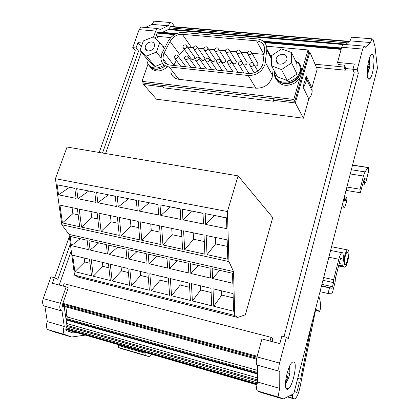 <?xml version="1.0" encoding="UTF-8"?>
<svg xmlns="http://www.w3.org/2000/svg" width="420" height="420" viewBox="0 0 420 420"><rect width="100%" height="100%" fill="white"/><g stroke="black" fill="none" stroke-linecap="round" stroke-linejoin="round"><path stroke-width="0.63" d="M344.678 196.754L346.379 197.043L346.637 197.536C346.983 198.513 346.909 200.083 346.416 202.246L344.657 207.354L344.153 207.239L342.4 204.566M318.743 296.62C320.024 298.925 320.618 302.852 320.534 308.417L319.646 311.362L316.15 309.619M316.213 309.635L315.257 311.54L300.006 387.219C298.673 393.22 297.045 397.068 295.123 398.769L294.215 398.921L292.472 398.134L292.504 395.892L290.593 395.336M296.835 381.89L299.434 382.294L296.814 392.527L294.719 391.508L294.31 391.713M297.659 378.688L300.584 379.187L297.733 378.394M300.584 379.187L311.714 323.993M346.899 187.047L360.092 189.221L359.903 192.654L360.26 192.749L364.518 178.048L364.885 177.671L365.195 178.789L364.403 182.884L363.08 182.674M145.268 352.553L145.063 353.199L118.209 345.419L118.414 344.788M151.867 354.459L149.357 356.381L147.992 356.365L145.257 355.315L145.063 353.199M121.642 348.695L118.44 347.519L118.209 345.419M352.558 165.039L368.66 167.575L368.403 171.943L365.972 181.655L364.502 184.233L364.403 182.884M360.092 189.221L363.416 176.022L365.022 171.875L368.067 167.58L352.511 165.218M323.652 277.526L333.643 279.699L338.809 259.271C339.712 255.853 340.673 253.659 341.702 252.688L342.851 252.746L343.308 255.859L343.229 260.752L343.439 261.23L343.896 259.906C344.731 254.814 345.87 251.47 347.319 249.869L348.39 249.989C350.044 252.084 347.524 265.43 345.172 267.031L344.374 267.178L342.405 265.923L342.022 264.112L339.171 263.519M321.416 286.219L331.695 288.225L321.484 285.952M329.789 288.089C328.724 289.937 328.372 291.774 328.734 293.606L331.727 293.874L332.64 291.811L335.197 281.678L335.318 278.775L340.268 259.46L341.219 257.938L342.106 258.877L342.022 264.112M256.925 384.836L65.825 329.427M287.312 389.351L288.241 388.915M68.502 331.359L70.917 331.055M66.045 319.294L66.696 318.696L67.284 317.011L66.785 313.562L65.83 317.798M163.632 32.923L163.643 31.757M171.203 26.486L170.441 26.155L169.964 26.738L169.691 28.828L161.6 32.744M174.757 26.786L172.232 23.174L170.163 22.486L168.205 25.736L160.02 29.626L159.673 29.159L157.469 28.486L155.657 31.064L153.521 37.17M155.258 38.63L157.18 33.122L157.794 32.24L158.529 32.477M160.262 33.395L161.018 33.028M70.324 243.989L57.818 279.321L54.38 277.678L50.983 276.801L43.208 298.599C42.1 302.374 42.493 304.852 44.384 306.044L62.002 311L44.893 306.248L47.318 321.605C45.822 325.694 46.085 328.387 48.106 329.69L54.936 332.131L71.636 337.019L85.055 335.144M54.38 277.678L52.39 283.274L66.155 286.865L68.276 287.868L62.57 304.217L62.932 306.71L64.15 306.169L67.032 326.088L66.213 327.721C65.651 329.149 65.709 330.104 66.386 330.577L72.733 332.929L75.941 332.509M66.155 286.865L60.407 303.293C59.304 307.115 59.672 309.614 61.509 310.795M62.002 311L64.276 326.477C62.785 330.619 63.026 333.338 64.99 334.63L71.636 337.019M155.6 21.31L154.014 21.179L152.024 24.392L168.205 25.736M142.748 27.227L141.005 27.079L139.156 29.626L132.725 47.649L136.012 47.974L138.584 51.109L102.517 153.022M142.611 43.071L137.912 42.625L136.012 47.974M141.288 46.809L137.912 42.625M47.318 321.605L64.276 326.477M345.749 68.334L345.24 70.214L344.08 67.058L344.589 65.163L345.823 68.544L352.973 69.248M316.428 67.342L345.24 70.214M315.074 64.218L344.08 67.058M321.899 284.351L332.493 286.703L333.522 282.623L322.938 280.303M333.522 282.623L333.643 279.699M358.344 73.217L357.194 69.82L362.686 49.082L363.993 46.105L365.206 46.762L365.358 47.266L370.471 42.535L371.915 38.819L373.039 39.501L374.976 46.389L377.433 68.234L293.785 393.75L283.232 399L261.597 392.663L257.428 390.936C256.242 389.786 256.31 386.82 257.639 382.043L257.439 365.248L257.129 365.085C256.011 364.014 255.98 361.294 257.029 356.921L261.944 338.945L279.841 343.628L281.852 336.094L286.377 337.255L288.278 338.625L358.344 73.217L354.113 72.791L352.931 69.4L354.365 64.034L337.538 62.423L341.686 47.255L343.051 44.321L344.101 44.41M344.589 65.163L338.347 64.559L337.538 62.423M345.655 44.541L350.018 40.835L351.524 37.17L352.475 37.249M283.232 399L279.394 397.367C278.313 396.233 278.418 393.241 279.725 388.39L257.639 382.043M257.439 365.248L279.51 371.296C278.492 370.246 278.502 367.5 279.542 363.064L286.377 337.255M370.471 42.535L350.018 40.835M284.004 336.646L354.113 72.791M270.018 341.056L271.026 337.339L272.911 338.604L272.102 341.602M63.247 286.109L64.087 283.705L271.026 337.339M157.18 33.122L174.374 34.64M264.71 42.63L341.103 49.387M61.798 224.726L55.419 178.684L67.074 147.047L238.098 175.875L272.738 217.581L245.348 314.806L237.694 317.42L234.738 315.462L74.519 275.126L69.038 234.407L61.798 224.726L228.937 261.587L227.43 211.517L55.419 178.684M237.694 317.42L78.813 277.31L74.519 275.126M144.123 83.165L143.64 84.551L156.487 99.215L303.387 118.225L308.8 98.931L303.056 87.145L306.264 75.868L311.892 87.927L317.179 69.085L309.839 52.138L308.837 52.043M143.64 84.551L162.671 86.861L163.48 87.827L273.641 101.246L273.063 100.243L295.334 102.947L309.839 52.138M295.334 102.947L303.387 118.225M163.149 85.454L162.671 86.861M273.063 100.243L273.504 98.737M306.264 75.868L306.558 79.055C306.364 81.979 305.193 84.672 303.056 87.145M367.784 77.732C368.303 79.259 368.991 79.611 369.863 78.797C372.65 76.451 375.081 60.979 373.427 56.012C372.913 54.332 372.199 53.928 371.28 54.794C368.456 57.157 366.035 73.111 367.784 77.732M286.85 389.251L288.304 388.931C292.913 385.964 297.602 363.452 293.953 361.904L292.352 362.192C287.737 365.117 283.017 388.274 286.85 389.251M207.023 254.636L227.777 259.182L227.178 239.883L206.173 235.52L207.023 254.636L215.586 243.915L215.334 237.421M184.695 249.737L204.887 254.163L204.01 235.069L183.572 230.822L184.695 249.737L193.578 239.253L193.237 232.832M162.96 244.97L182.616 249.281L181.472 230.386L161.584 226.254L162.96 244.97L172.148 234.717L171.722 228.359M141.792 240.329L160.934 244.529L159.537 225.829L140.18 221.802L141.792 240.329L151.268 230.297L150.759 224.002M121.175 235.809L139.823 239.899L138.185 221.387L119.333 217.471L121.175 235.809L130.919 225.992L130.337 219.76M101.089 231.404L119.259 235.389L117.395 217.066L99.031 213.25L101.089 231.404L111.08 221.791L110.423 215.618M81.506 227.115L99.215 230.995L97.141 212.856L79.243 209.139L81.506 227.115L91.733 217.697L91.009 211.585M62.412 222.925L79.679 226.711L77.401 208.756L59.955 205.133L62.412 222.925L72.859 213.701L72.072 207.648M213.749 306.285L233.583 311.231L233.09 293.591L213.024 288.792L213.749 306.285L221.781 295.092L221.629 290.85M192.381 300.956L211.706 305.776L210.956 288.298L191.41 283.626L192.381 300.956L200.713 290L200.503 285.8M171.554 295.764L190.391 300.463L189.399 283.148L170.352 278.596L171.554 295.764L180.169 285.038L179.902 280.88M151.253 290.698L169.617 295.281L168.389 278.124L149.83 273.688L151.253 290.698L160.125 280.198L159.81 276.077M131.45 285.757L149.363 290.225L147.913 273.231L129.817 268.905L131.45 285.757L140.574 275.478L140.207 271.388M112.135 280.943L129.607 285.301L127.953 268.464L110.302 264.243L112.135 280.943L121.49 270.869L121.076 266.816M93.282 276.239L110.334 280.492L108.481 263.807L91.261 259.691L93.282 276.239L102.858 266.369L102.396 262.353M74.881 271.651L91.523 275.804L89.486 259.266L72.681 255.25L74.881 271.651L84.662 261.975L84.158 257.995M368.282 72.261L369.049 69.011L367.206 72.219M367.316 69.515L368.65 67.032L367.799 65.242M368.372 62.181L369.464 64.37L369.301 59.22L369.695 61.22L369.857 66.36L369.049 69.689M289.711 365.999L289.884 373.448L288.414 378.567L285.464 383.481M285.558 381.743L288.031 376.772L286.382 376.247M287.285 372.561L288.939 373.102L289.081 367.39M289.107 377.239L288.01 376.829M148.003 64.124L142.002 81.344L143.535 83.097L294.756 101.294L308.858 51.975L307.976 49.954L301.807 71.489M170.751 37.569L157.663 36.388L156.518 39.69M276.108 79.06C280.313 85.916 286.744 87.124 295.391 82.682L299.88 78.215L293.79 99.467L294.756 101.294M293.79 99.467L142.002 81.344M266.522 46.211L307.976 49.954M167.155 67.252C160.136 72.261 154.418 72.198 149.998 67.058M300.652 66.208L302.022 70.728L302.027 71.957L301.203 70.219C301.324 66.864 300.163 64.118 297.717 61.982M271.625 55.955L268.711 53.692M170.803 71.894C171.649 76.114 174.321 78.582 178.826 79.301L255.89 88.195C263.744 88.337 269.152 84.793 272.113 77.558L273.247 68.99M299.88 78.215L302.027 71.957M274.439 74.219C274.675 82.698 286.377 86.756 294.541 80.986C298.599 78.136 300.82 74.545 301.203 70.214M266.774 50.022L266.842 48.92C266.5 43.123 263.282 39.785 257.182 38.897L182.973 32.482C176.71 32.398 171.833 35.212 168.341 40.924L161.574 54.07L161.012 59.425C161.852 63.73 164.577 66.234 169.186 66.938L248.209 75.511C256.279 75.605 261.849 71.936 264.92 64.507L266.774 50.022L271.609 59.178M165.265 65.704C162.12 68.182 158.802 69.274 155.316 68.969C152.644 68.639 150.602 67.478 149.195 65.499M147.787 63.52C151.421 70.35 157.353 71.138 165.58 65.877M299.596 64.958L300.767 70.245C300.752 81.511 282.114 88.074 276.544 78.913L275.719 77.469M262.82 64.291L264.673 49.208C264.38 44.373 261.681 41.58 256.583 40.835L182.343 34.33C177.088 34.251 172.993 36.614 170.063 41.417L163.427 54.254L162.96 58.716C163.658 62.349 165.947 64.46 169.827 65.047L248.824 73.516C255.581 73.589 260.248 70.513 262.82 64.291M176.358 60.407L173.712 65.462M193.294 47.66L188.013 47.749M184.285 49.308L179.54 54.338L170.063 41.417M264.127 54.401L252.037 53.251M247.343 52.799L240.954 52.196M236.271 51.749L229.971 51.151M225.298 50.705L219.177 50.122M214.505 49.676L208.514 49.109M203.852 48.662L197.957 48.101M178.379 56.548L179.54 54.338M185.315 65.914L186.086 66.791M205.837 68.124L206.593 68.99M237.557 71.542L238.282 72.387M193.877 56.081L194.659 57.194C194.539 58.695 193.683 59.498 192.092 59.614L190.748 58.359L183.666 48.442M214.489 58.165L215.266 59.341C215.114 60.832 214.247 61.624 212.657 61.719L211.26 60.375L204.598 50.437M246.388 61.404L247.133 62.669C246.934 64.134 246.047 64.906 244.466 64.979L243.605 64.664M243.007 63.662L242.56 62.779M224.973 59.23L225.74 60.433L225.656 61.105C224.081 63.205 222.763 63.299 221.692 61.404L215.245 51.45M235.594 60.307L236.35 61.541C236.171 63.016 235.284 63.798 233.704 63.877L232.255 62.438L226.028 52.474M257.281 62.512L258.017 63.809C257.801 65.263 256.904 66.029 255.334 66.092L254.877 65.993M204.099 57.115L204.876 58.259C204.745 59.75 203.884 60.554 202.288 60.659L200.923 59.357L194.045 49.429M226.847 70.387L227.582 71.237M248.446 72.718L249.149 73.547M216.274 69.248L217.025 70.108M195.489 67.011L196.256 67.877M174.227 56.616L174.132 57.451C175.219 59.215 176.516 59.062 178.022 57.005L178.112 56.185C177.03 54.416 175.733 54.558 174.227 56.616M195.074 58.742L194.985 59.514C196.072 61.373 197.405 61.252 198.97 59.136L199.064 58.38C197.978 56.506 196.649 56.627 195.074 58.742M251.024 66.486C252.641 66.418 253.57 65.63 253.801 64.129L252.242 62.512C250.619 62.585 249.695 63.373 249.47 64.88L251.024 66.486M228.716 64.187C230.344 64.103 231.257 63.299 231.452 61.777L229.955 60.27C228.322 60.359 227.414 61.163 227.225 62.69L228.716 64.187M184.228 48.589C185.855 48.468 186.732 47.639 186.858 46.105L185.493 44.825C183.86 44.956 182.984 45.785 182.863 47.318L184.228 48.589M205.222 50.61C206.845 50.505 207.737 49.691 207.895 48.169L206.472 46.793C204.845 46.909 203.957 47.728 203.805 49.25L205.222 50.61M237.731 53.739C239.342 53.655 240.256 52.862 240.466 51.366L238.954 49.843C237.337 49.933 236.423 50.726 236.219 52.227L237.731 53.739M214.547 49.529L214.457 50.227C215.539 52.159 216.893 52.054 218.51 49.907L218.6 49.219C217.518 47.276 216.169 47.381 214.547 49.529M226.727 52.679C228.344 52.589 229.247 51.791 229.441 50.285L227.96 48.809C226.338 48.909 225.435 49.712 225.246 51.219L226.727 52.679M248.834 54.81C250.446 54.731 251.365 53.949 251.591 52.458L250.052 50.883C248.435 50.967 247.522 51.755 247.296 53.245L248.834 54.81M194.639 49.591C196.261 49.476 197.148 48.657 197.29 47.129L195.893 45.801C194.266 45.922 193.384 46.746 193.247 48.274L194.639 49.591M216.426 60.916L216.337 61.619C217.429 63.588 218.794 63.488 220.427 61.32L220.516 60.627C219.429 58.648 218.064 58.742 216.426 60.916M238.382 63.147L238.292 63.782C239.384 65.861 240.781 65.788 242.487 63.567L242.576 62.948C241.49 60.853 240.088 60.921 238.382 63.147M207.023 61.955C208.656 61.855 209.559 61.037 209.722 59.498L208.278 58.091C206.64 58.196 205.748 59.015 205.59 60.559L207.023 61.955M184.564 57.671L184.475 58.474C185.561 60.286 186.874 60.149 188.412 58.06L188.501 57.272C187.42 55.451 186.107 55.582 184.564 57.671M156.46 52.064L159.794 42.441L153.211 36.907L143.378 40.903L140.012 50.421L146.507 56.054L156.46 52.064L160.902 57.745M151.457 41.921C147.43 42.305 145.336 44.399 145.173 48.206C145.52 49.812 146.559 50.741 148.286 50.983C152.287 50.631 154.392 48.557 154.597 44.756C154.261 43.102 153.211 42.163 151.457 41.921M281.536 48.951L271.625 55.598L271.577 65.882L281.558 69.589L291.611 62.879L291.543 52.526L281.536 48.951M276.827 62.37C279.206 66.203 287.049 63.315 287.012 58.601L286.272 56.049C283.82 52.216 275.987 55.214 276.103 59.918L276.827 62.37M291.543 52.526L296.935 63.871L297.029 74.02L287.228 80.54L277.468 76.844L271.577 65.882M291.611 62.879L297.029 74.02M281.558 69.589L287.228 80.54M159.794 42.441L164.357 48.458M146.507 56.054L154.991 66.496L148.591 60.926L140.012 50.421M162.682 63.452L154.991 66.496M295.082 59.971L298.961 63.646L300.006 66.266L300.253 69.153C300.232 80.441 281.547 87.024 275.971 77.847L274.26 72.151L274.334 71.011M164.136 64.937C161.054 67.247 157.836 68.25 154.487 67.956C150.407 67.342 147.94 65.142 147.073 61.357L146.942 58.91M162.797 46.405L165.065 47.119M74.823 188.444L69.405 187.21M94.789 192.334L88.562 190.937M115.285 196.329L108.213 194.765M136.332 200.429L128.368 198.691M157.952 204.64L149.047 202.718M180.175 208.971L170.284 206.85M203.012 213.423L192.087 211.097M226.506 218.001L214.484 215.46M287.201 372.86L289.837 373.59M289.884 373.448L287.243 372.719M288.939 373.102L287.264 372.64M369.049 69.011L367.71 68.88M369.857 66.36L368.319 66.208M369.464 64.37L367.967 64.229M84.662 261.975L89.98 263.256M102.858 266.369L108.927 267.834M121.49 270.869L128.352 272.528M140.574 275.478L148.265 277.337M160.125 280.198L168.688 282.266M180.169 285.038L189.635 287.327M200.713 290L211.134 292.519M221.781 295.092L233.205 297.848M71.395 245.658L70.156 236.402L87.145 240.261L88.295 249.596L71.395 245.658L80.204 238.686M90.08 250.01L88.94 240.665L106.355 244.619L107.399 254.042L90.08 250.01L98.695 242.881M109.232 254.468L108.197 245.039L126.053 249.091L126.987 258.605L109.232 254.468L117.637 247.18M128.861 259.04L127.937 249.522L146.255 253.68L147.068 263.282L128.861 259.04L137.046 251.585M148.995 263.728L148.192 254.116L166.982 258.384L167.674 268.081L148.995 263.728L156.944 256.106M169.649 268.543L168.966 258.836L188.255 263.214L188.816 273.005L169.649 268.543L177.345 260.736M190.843 273.478L190.291 263.676L210.089 268.17L210.515 278.061L190.843 273.478L198.272 265.487M212.594 278.544L212.184 268.642L232.517 273.262L232.801 283.248L212.594 278.544L219.744 270.359M72.859 213.701L78.172 214.825M91.733 217.697L97.839 218.988M111.08 221.791L118.025 223.262M130.919 225.992L138.742 227.645M151.268 230.297L160.01 232.15M172.148 234.717L181.86 236.775M193.578 239.253L204.309 241.526M215.586 243.915L227.383 246.414M58.538 194.833L57.157 184.821L74.797 188.26L76.083 198.366L58.538 194.833L69.431 187.394M77.936 198.739L76.661 188.622L94.768 192.145L95.939 202.361L77.936 198.739L88.583 191.126M97.839 202.745L96.679 192.518L115.264 196.14L116.314 206.462L97.839 202.745L108.229 194.953M118.267 206.855L117.233 196.523L136.316 200.235L137.24 210.672L118.267 206.855L128.383 198.881M139.246 211.071L138.332 200.629L157.941 204.451L158.728 214.993L139.246 211.071L149.063 202.907M160.786 215.408L160.015 204.85L180.159 208.777L180.805 219.434L160.786 215.408L170.294 207.044M182.926 219.859L182.291 209.191L203.007 213.224L203.501 224.002L182.926 219.859L192.097 211.297M205.679 224.438L205.196 213.654L226.501 217.802L226.837 228.695L205.679 224.438L214.494 215.66M163.48 87.827L164.236 85.586M69.038 234.407L233.541 271.567L228.937 261.587M234.738 315.462L233.541 271.567M227.43 211.517L238.098 175.875M311.892 87.927L312.186 91.046C312.002 93.902 310.879 96.532 308.8 98.931M141.362 52.075L105.583 153.541M71.253 250.877L59.204 285.054M64.187 306.416L256.531 359.147M357.194 69.82L352.931 69.4M279.725 388.39L279.794 371.453M132.725 47.649L135.319 50.783L138.584 51.109M135.319 50.783L99.199 152.465M69.326 236.549L54.668 277.814M44.893 306.248L44.384 306.044M64.15 306.169L62.365 305.681M152.024 24.392L145.32 27.447M169.16 29.085L346.127 44.142M168.131 29.584L342.872 44.515M67.284 317.011L257.497 370.377M66.785 313.562L65.825 306.868M66.696 318.696L257.523 372.467M66.05 319.326L257.534 373.385M66.139 319.94L257.544 374.047M66.659 323.51L257.586 377.921M66.927 325.39L257.612 379.958M369.521 79.07L369.6 78.771M344.747 264.537C343.523 263.172 345.34 253.433 347.03 252.289L347.797 252.373C348.989 253.853 347.177 263.456 345.492 264.6L344.747 264.537M340.662 258.584L342.106 258.877M332.493 286.703L331.695 288.225M292.945 394.165L292.504 395.892M342.479 204.251L342.715 204.624M346.379 197.043L344.962 201.059L344.337 199.883L344.841 195.069M294.215 398.921L287.39 396.931M147.992 356.365L121.333 348.605M118.44 347.519L145.257 355.315M350.264 173.959L363.416 176.022M365.022 171.875L351.346 169.759M343.896 259.906L343.245 259.77M329.999 288.005L321.447 286.099M320.014 291.68L328.829 293.675M342.405 265.923L338.756 265.162M65.835 329.07L257.035 384.29M65.882 328.729L257.124 383.911M139.156 29.626L155.657 31.064M48.106 329.69L64.99 334.63M43.208 298.599L60.407 303.293M338.809 259.271L328.865 257.229M279.394 397.367L257.428 390.936M279.51 371.296L257.129 365.085M279.542 363.064L257.029 356.921M362.686 49.082L341.686 47.255M157.364 32.708L175.04 34.262L157.358 32.713M264.248 42.11L341.24 48.883L264.259 42.116M157.595 32.393L175.602 33.973M263.855 41.722L341.339 48.521M368.54 70.098L367.206 73.038M369.086 59.42L369.626 63.252M288.414 378.567L285.453 383.885M288.624 368.519L289.128 371.532M272.543 75.453L265.372 62.344M255.89 88.195L248.209 75.511M178.826 79.301L169.186 66.938M173.833 65.226L164.157 52.584M191.494 47.486L182.343 34.33M256.583 40.835L263.902 54.38M62.617 304.08L256.977 357.121M62.874 303.34L257.208 356.265M62.375 305.067L256.709 358.234M169.984 26.696L349.046 41.664L169.979 26.707M170.168 26.402L349.419 41.349M169.633 27.841L347.65 42.845M171.129 26.381L170.247 26.308M163.595 32.44L176.495 33.569M263.193 41.155L341.481 48.001M163.595 32.639L176.117 33.737M263.482 41.386L341.423 48.211M163.601 32.723L175.954 33.805M263.597 41.491L341.397 48.305M163.196 31.973L163.627 32.014M66.717 326.382L257.628 381.139M66.181 327.794L257.397 382.846M341.56 258.074L341.135 257.985M344.374 267.178L338.557 265.96M365.143 178.269L364.481 178.164M365.101 179.56L364.072 179.398M292.472 398.134L287.737 396.758M319.473 311.388L315.562 310.459M344.153 207.239L341.817 206.829M345.408 200.482L344.584 200.34M346.043 190.381L359.924 192.691M364.361 184.212L362.759 183.955M347.319 249.869L331.564 246.724M154.014 21.179L170.163 22.486M141.005 27.079L157.469 28.486M341.702 252.688L330.608 250.451M363.993 46.105L343.051 44.321M371.915 38.819L351.524 37.17M368.177 78.624L369.863 78.797M286.046 388.285L288.304 388.931M369.637 63.163L368.923 59.981M367.248 74.209L368.918 70.623M285.647 383.659L289.133 377.165M271.614 57.976L266.842 48.92M167.422 64.444L162.96 58.716M145.173 48.206L147.184 50.715M276.103 59.918L277.914 63.41M190.916 67.305L185.32 59.635M196.103 67.861L188.501 57.272M216.841 70.088L209.722 59.498M211.733 69.542L206.43 61.787M243.936 72.991L239.111 65.116M248.934 73.532L242.576 62.948M222.316 70.675L217.172 62.885M227.388 71.216L220.516 60.627M204.876 58.259L197.29 47.129M258.017 63.809L251.591 52.458M252.703 62.612L248.057 54.563M236.35 61.541L229.441 50.285M225.74 60.433L218.6 49.219M247.133 62.669L240.466 51.366M241.91 61.693L236.99 53.513M215.266 59.341L207.895 48.169M194.659 57.194L186.858 46.105M238.072 72.366L231.452 61.777M233.037 71.825L228.049 63.992M257.786 71.038L253.801 64.129M254.173 72.88L250.273 66.25M201.275 68.418L195.83 60.706M206.425 68.969L199.064 58.38M180.716 66.213L174.983 58.574M185.95 66.775L178.112 56.185M300.767 70.245L300.253 69.153M306.558 79.055L312.186 91.046M63.425 306.721L62.669 306.516M162.209 32.45L163.595 32.571M345.492 264.6L344.683 264.432M331.842 288.173L321.505 285.868M163.317 31.915L163.632 31.941M344.169 207.27L341.812 206.855"/></g></svg>
